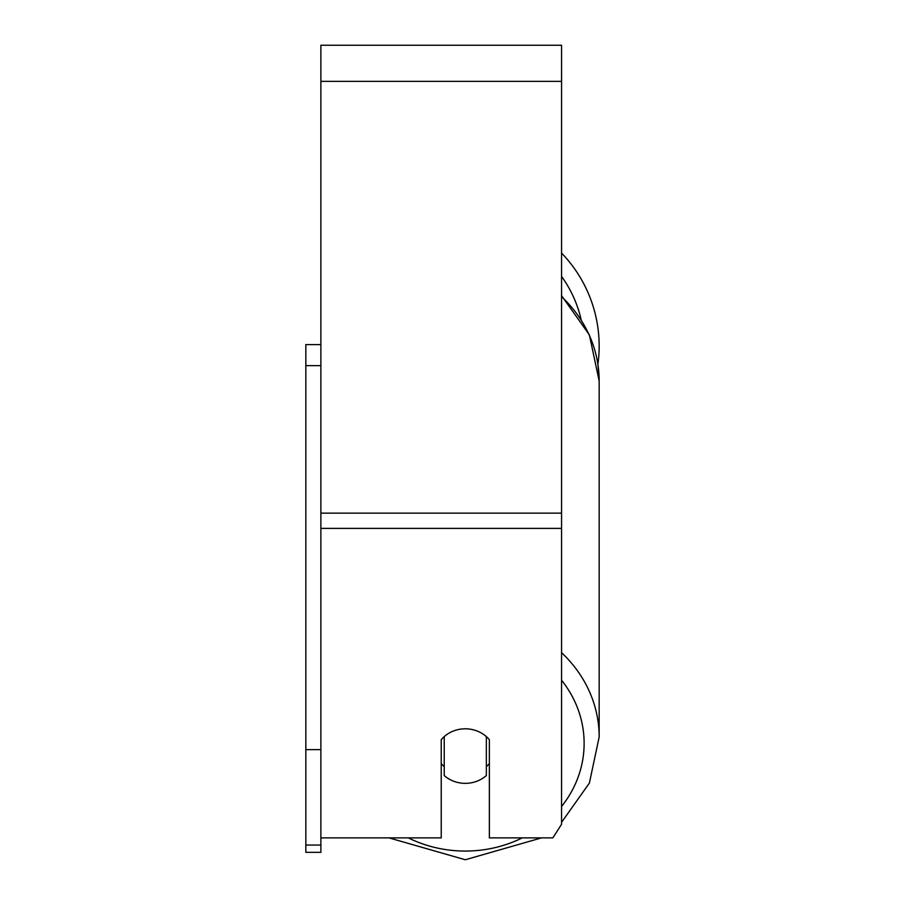 <?xml version="1.0" encoding="UTF-8"?>
<svg xmlns="http://www.w3.org/2000/svg" width="905" height="905" viewBox="0 0 905 905"><rect width="100%" height="100%" fill="white"/><g stroke="black" fill="none" stroke-linecap="round" stroke-linejoin="round"><path stroke-width="1.36" d="M465.283 783.345A30.091 27.263 0 0 1 444.231 775.551L444.231 736.602A30.091 27.263 0 0 1 465.283 728.808A30.091 27.263 0 0 1 486.347 736.602L486.347 775.551A30.091 27.263 0 0 1 465.283 783.345M444.231 766.648A30.091 27.263 0 0 1 441.221 763.537M489.356 763.537A30.091 27.263 0 0 1 486.347 766.648M561.564 824.24L552.876 837.872L561.564 824.24L561.564 45.25L320.879 45.25L320.879 845.055L305.833 845.055L305.833 852.34L320.879 852.34L320.879 845.055M552.876 837.872L489.356 837.872L489.356 739.713A30.091 27.263 0 0 0 441.221 739.713L441.221 837.872L320.879 837.872L388.98 837.872L465.283 859.75L541.597 837.872L465.283 859.75L388.98 837.872M561.564 253.072A133.883 133.883 0 0 1 597.922 364.296L599.167 380.994L599.167 736.998A133.883 121.338 180 0 0 561.564 652.686M320.879 749.623L305.833 749.623L305.833 344.601L320.879 344.601M305.833 365.643L320.879 365.643M305.833 749.623L305.833 845.055M522.264 837.872A118.838 107.706 0 0 1 465.283 851.062A118.838 107.706 0 0 1 408.302 837.872M561.564 680.221A118.838 107.706 0 0 1 561.564 806.502M561.564 296.67A133.883 121.338 0 0 1 599.167 380.994L589.381 334.895L561.564 295.675M561.564 528.384L320.879 528.384M561.564 81.348L320.879 81.348M561.564 513.135L320.879 513.135M581.067 319.341A118.838 118.838 0 0 0 561.564 276.432M561.564 822.328L589.381 783.097L599.167 736.998L589.381 783.097L561.564 822.328"/></g></svg>
